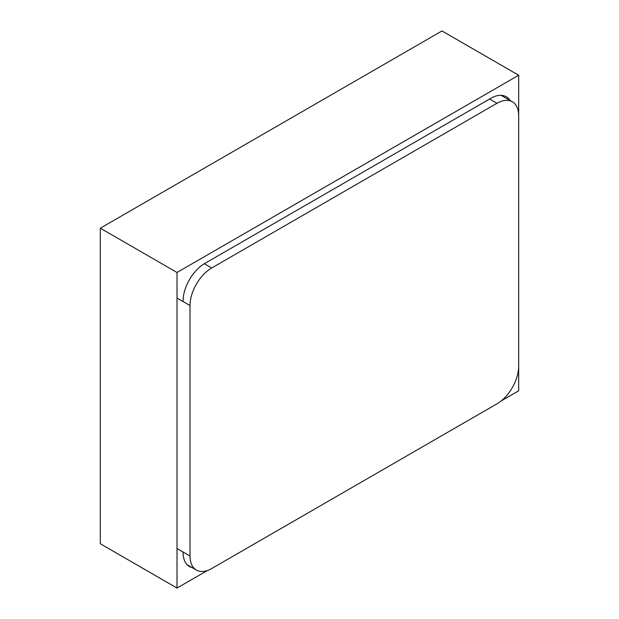<?xml version="1.0" encoding="UTF-8"?>
<svg xmlns="http://www.w3.org/2000/svg" width="619" height="619" viewBox="0 0 619 619"><rect width="100%" height="100%" fill="white"/><g stroke="black" fill="none" stroke-linecap="round" stroke-linejoin="round"><path stroke-width="0.93" d="M501.282 400.841L518.676 390.798L518.676 75.232L441.981 30.95L100.324 228.202L100.324 543.768L177.019 588.05L207.388 570.517M518.676 75.232L177.019 272.484L100.324 228.202M177.019 272.484L177.019 588.05M510.041 100.464A30.671 17.711 120 0 0 506.249 96.75A30.671 17.711 120 0 0 490.913 98.274L204.781 263.462A30.671 17.711 120 0 0 183.092 301.035M183.092 552.488A30.671 17.711 120 0 0 189.445 566.524A30.671 17.711 120 0 0 192.176 567.623M496.964 403.828A30.671 17.711 120 0 0 518.66 366.262L518.66 115.815A30.671 17.711 120 0 0 512.308 101.771A30.671 17.711 120 0 0 496.964 103.288L211.706 267.981A30.671 17.711 120 0 0 190.018 305.554L190.018 556.001A30.671 17.711 120 0 0 196.37 570.045A30.671 17.711 120 0 0 211.706 568.528L496.964 403.828M496.964 103.288L489.59 99.032M211.706 267.981L204.34 263.725M190.018 305.554L177.019 298.048M190.018 556.001L177.019 548.496M512.308 101.771L501.142 95.326M196.37 570.045L187.131 564.714"/></g></svg>
